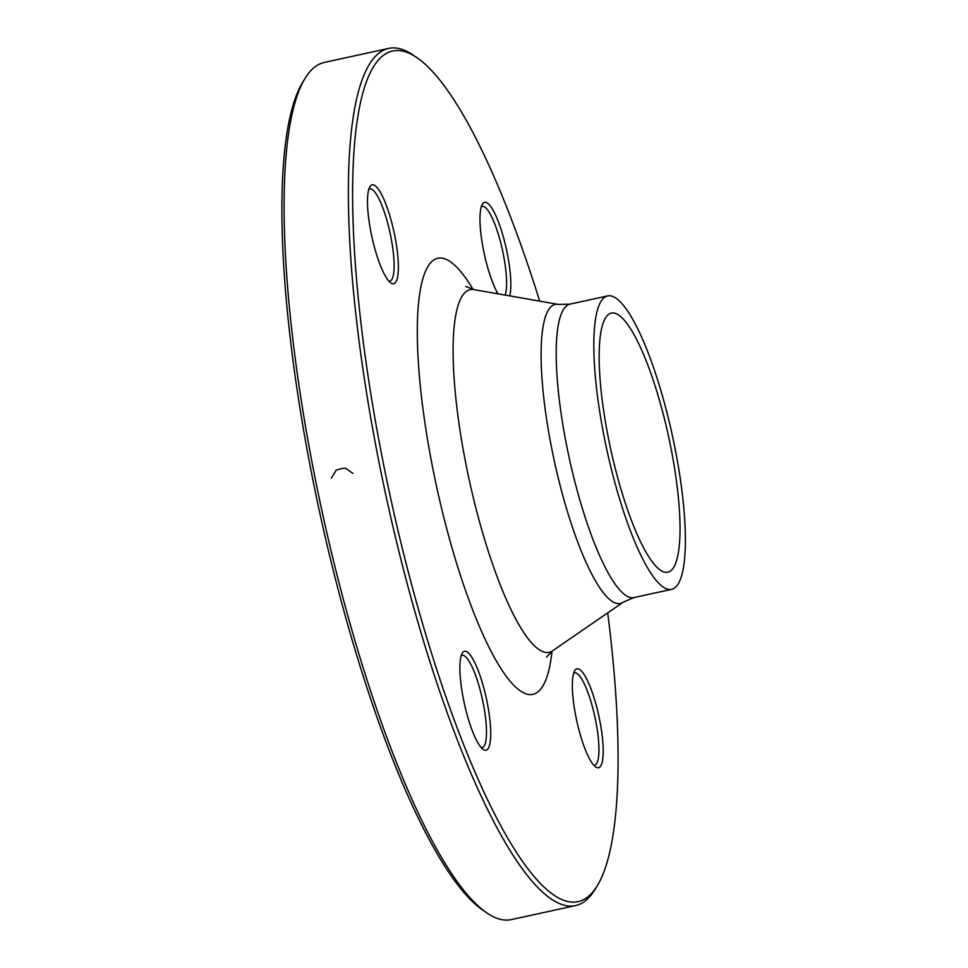 <?xml version="1.0" encoding="UTF-8"?>
<svg xmlns="http://www.w3.org/2000/svg" width="968" height="968" viewBox="0 0 968 968"><rect width="100%" height="100%" fill="white"/><g stroke="black" fill="none" stroke-linecap="round" stroke-linejoin="round"><path stroke-width="1.45" d="M597.401 885.526L595.054 889.398A438.673 97.95 -102.3 0 1 575.621 905.576A438.673 97.95 -102.3 0 1 378.742 460.889A438.673 97.95 -102.3 0 1 388.64 48.4A438.673 97.95 -102.3 0 1 413.046 55.019L416.797 57.56A435.298 97.187 77.7 0 0 382.747 460.308A435.298 97.187 77.7 0 0 597.401 885.526A435.298 97.187 77.7 0 0 607.698 612.889M388.64 48.4L324.365 62.424A438.673 97.95 77.7 0 0 304.932 78.602A438.673 97.95 77.7 0 0 314.467 474.901A438.673 97.95 77.7 0 0 486.94 912.981A438.673 97.95 77.7 0 0 511.346 919.6L575.621 905.576M608.34 437.778A132.616 29.609 -102.3 0 1 611.34 313.075A132.616 29.609 -102.3 0 1 668.525 436.326A132.616 29.609 -102.3 0 1 667.86 572.209A132.616 29.609 -102.3 0 1 608.34 437.778M486.94 912.981L483.201 910.44A435.298 97.187 -102.3 0 1 319.682 512.423A435.298 97.187 -102.3 0 1 302.585 82.474L304.932 78.602M577.969 668.803A50.614 11.301 -102.3 0 1 600.378 723.713A50.614 11.301 -102.3 0 1 595.731 766.971A50.614 11.301 -102.3 0 1 576.722 720.688A50.614 11.301 -102.3 0 1 574.738 670.691A50.614 11.301 -102.3 0 1 577.969 668.803M487.219 702.623A50.614 11.301 -102.3 0 1 483.262 749.45A50.614 11.301 -102.3 0 1 464.253 703.167A50.614 11.301 -102.3 0 1 462.256 653.182A50.614 11.301 -102.3 0 1 487.219 702.623M392.73 283.769A50.614 11.301 -102.3 0 1 390.903 282.983A50.614 11.301 -102.3 0 1 371.881 236.7A50.614 11.301 -102.3 0 1 369.897 186.715A50.614 11.301 -102.3 0 1 393.165 228.315A50.614 11.301 -102.3 0 1 392.73 283.769M497.976 293.836A50.614 11.301 -102.3 0 1 483.468 249.962A50.614 11.301 -102.3 0 1 482.366 204.224A50.614 11.301 -102.3 0 1 502.392 233.627A50.614 11.301 -102.3 0 1 509.773 295.893M539.696 301.145A435.298 97.187 77.7 0 0 416.797 57.56M604.213 437.125A150.161 33.529 -102.3 0 1 607.601 295.93A150.161 33.529 -102.3 0 1 672.361 435.491A150.161 33.529 -102.3 0 1 671.598 589.355A150.161 33.529 -102.3 0 1 604.213 437.125M505.187 295.095A47.238 10.551 77.7 0 0 503.324 254.245A47.238 10.551 77.7 0 0 482.124 206.365A47.238 10.551 77.7 0 0 481.314 206.692M388.906 281.18A47.238 10.551 77.7 0 0 389.777 281.156A47.238 10.551 77.7 0 0 390.443 234.74A47.238 10.551 77.7 0 0 370.575 188.821A47.238 10.551 77.7 0 0 369.643 188.845A47.238 10.551 77.7 0 0 368.844 189.171M481.277 747.647A47.238 10.551 77.7 0 0 482.149 747.623A47.238 10.551 77.7 0 0 483.214 703.204A47.238 10.551 77.7 0 0 462.014 655.312A47.238 10.551 77.7 0 0 461.204 655.639M593.747 765.168A47.238 10.551 77.7 0 0 594.618 765.144A47.238 10.551 77.7 0 0 595.284 718.728A47.238 10.551 77.7 0 0 575.403 672.808A47.238 10.551 77.7 0 0 574.484 672.833A47.238 10.551 77.7 0 0 573.673 673.159M331.346 478.168L336.211 470.158L340.736 468.754L345.479 468.137L352.957 473.449M552.002 651.27A223.209 49.84 -102.3 0 1 501.63 669.59A223.209 49.84 -102.3 0 1 432.744 468.101A223.209 49.84 -102.3 0 1 473.074 289.444M607.601 295.93L569.983 304.133A150.161 33.529 77.7 0 0 566.595 445.328A150.161 33.529 77.7 0 0 633.992 597.558L623.271 602.169A153.017 34.17 -102.3 0 1 551.687 448.329A153.017 34.17 -102.3 0 1 558.318 304.4L473.981 289.626A185.566 41.43 77.7 0 0 465.947 464.168A185.566 41.43 77.7 0 0 552.74 650.738L546.533 657.09M623.271 602.169L552.74 650.738M671.598 589.355L633.992 597.558M569.983 304.133L558.318 304.4M465.681 286.431L473.981 289.626"/></g></svg>
